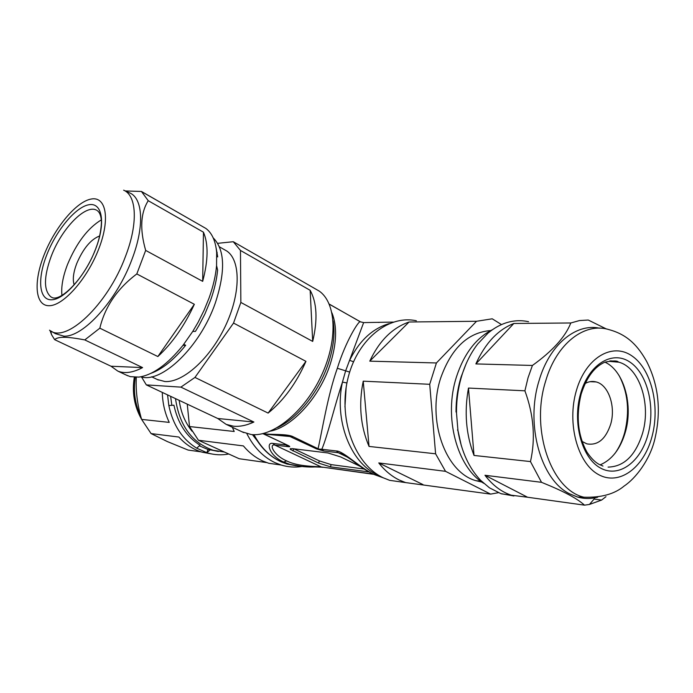 <?xml version="1.0" encoding="UTF-8"?>
<svg xmlns="http://www.w3.org/2000/svg" width="693" height="693" viewBox="0 0 693 693"><rect width="100%" height="100%" fill="white"/><g stroke="black" fill="none" stroke-linecap="round" stroke-linejoin="round"><path stroke-width="1.04" d="M157.268 379.487L164.865 381.522C182.848 382.917 210.048 358.671 225.364 326.108C240.817 293.598 240.843 260.525 226.854 251.057L223.778 249.307M216.528 250.987L217.169 252.754M101.282 219.898C87.751 228.153 76.507 242.992 67.533 264.431C62.898 276.498 61.036 286.807 61.946 295.357C61.036 286.807 62.898 276.498 67.533 264.431C76.507 242.992 87.751 228.153 101.282 219.898M49.524 330.18C65.454 344.152 107.554 305.067 125.39 256.67L125.615 256.072C138.219 223.415 136.694 195.469 123.64 190.177L129.686 192.897C142.949 198.276 144.629 226.42 131.999 259.269C117.004 300.225 83.082 337.508 63.782 336.157L55.206 333.576L51.204 331.185M111.019 366.233L117.784 371.084C124.593 373.873 132.865 372.704 142.593 367.593L111.019 366.233L54.634 339.648L51.585 334.728L50.017 330.509M54.634 339.648C56.315 338.037 59.494 337.257 64.198 337.309C68.746 337.292 75.606 338.158 84.789 339.916L99.835 328.179C104.955 306.73 117.282 288.652 136.807 273.934L145.669 250.407C139.7 229.504 140.558 212.942 148.233 200.701L141.441 191.459L192.732 220.911M125.381 190.956L141.441 191.459M126.23 375.06L130.319 376.637L138.825 377.105C152.729 375.095 167.446 364.518 182.969 345.365L192.758 331.419L198.137 322.245L204.08 310.299L209.026 298.137C213.158 286.59 215.679 275.753 216.571 265.61L216.666 252.469C215.592 240.999 212.006 232.995 205.899 228.456L202.252 226.368M145.669 250.407L202.677 281.349C208.255 260.369 208.515 243.988 203.456 232.198L148.233 200.701M99.835 328.179L157.857 356.54C172.349 343.165 184.511 325.753 194.343 304.296L136.807 273.934M142.593 367.593L84.789 339.916M157.857 356.54L194.343 304.296M202.677 281.349L203.456 232.198M216.883 256.445L217.697 256.904L216.155 248.181M217.697 256.904L216.666 252.469M192.758 331.419L195.435 331.401L199.22 325.017L204.911 313.972L210.533 300.39C214.38 289.639 216.736 279.522 217.611 270.027L216.571 265.61M150.97 373.319C162.37 369.187 173.943 359.84 185.681 345.279L182.969 345.365M213.193 237.872C224.939 249.636 225.649 271.335 215.332 302.954C200.277 346.743 161.556 383.818 140.818 376.801M183.784 344.317L185.681 345.279M314.899 288.6L319.118 291.025C336.417 302.858 338.149 340.341 321.18 376.091C304.383 411.902 272.825 437.326 251.065 434.502L241.944 431.774M146.327 384.892L180.89 387.127L253.898 422.028C246.483 425.45 239.648 426.827 233.385 426.186L226.135 424.35L217.749 418.494L146.327 384.892L141.511 376.957M217.68 243.33L233.281 241.718L240.462 250.442L240.852 302.434L233.532 323.068L194.958 377.434L180.89 387.127M233.281 241.718L319.118 291.025M297.973 278.889L302.243 281.332M240.462 250.442L310.152 290.315C316.97 302.78 317.81 319.82 312.69 341.415L310.152 290.315M240.852 302.434L312.69 341.415M233.532 323.068L305.942 361.348C296.396 383.125 283.792 400.372 268.122 413.08L305.942 361.348M194.958 377.434L268.122 413.08M253.898 422.028L217.749 418.494M301.793 466.519C294.871 467.576 288.011 467.082 281.211 465.038L275.156 462.725C263.219 457.094 253.794 447.418 246.881 433.705M232.346 427.269L234.208 431.488L189.51 426.541L198.449 440.263L243.382 445.911C249.012 452.616 255.457 457.64 262.708 460.984L268.728 463.27L281.211 465.038M198.449 440.263L239.189 458.731L266.684 462.595M187.257 404.149L189.51 426.541M192.022 431.211C185.135 422.609 180.856 412.326 179.175 400.346M136.322 377.287C135.577 390.757 137.335 404.79 141.615 419.395L151.074 433.575L167.377 441.588L188.098 450.06L201.135 451.871M211.426 453.915L202.113 452.183C193.321 449.523 185.577 444.482 178.881 437.049L151.074 433.575M228.759 454.002C221.604 455.344 214.492 454.98 207.441 452.919L196.699 448.189C182.224 439.154 172.929 424.939 168.823 405.544L167.559 394.88M141.615 419.395L169.239 422.392C164.891 413.158 162.569 403.161 162.283 392.394M218.33 451.472L210.161 449.809L206.843 452.737L207.978 449.514L210.161 449.809M199.35 445.824L207.978 449.514M196.699 448.189L200.008 445.235C186.521 436.668 177.824 423.328 173.926 405.206L168.823 405.544L173.926 405.206M170.634 396.327L171.795 405.024M175.502 398.614C179.392 425.571 191.978 442.801 213.279 450.311L224.463 452.053M481.912 482.085L475.961 480.691C445.4 472.496 426.645 419.88 440.731 377.928C451.394 348.111 468.052 332.328 490.696 330.561M612.56 361.651L611.754 360.776M610.585 361.399L609.866 360.888M626.541 397.427L627.078 397.453M626.94 421.214L627.546 421.249M605.595 362.474C623.943 371.292 633.281 404.868 625.415 431.895C620.434 448.839 612.023 459.823 600.155 464.856M597.704 497.184L595.218 497.765C589.319 498.934 583.437 498.7 577.59 497.054L569.603 493.814C540.843 479.92 525.285 424.748 538.989 380.925C549.22 345.019 575.701 323.051 599.48 328.179M605.968 496.682L601.593 500.069L589.44 504.452L584.511 505.154C580.639 501.68 575.337 498.163 568.615 494.603C562.04 491.068 553.005 486.971 541.519 482.319L530.466 461.573C535.646 438.643 533.792 415.055 524.904 390.817L528.049 377.737L532.415 365.454C552.607 350.979 565.401 336.824 570.798 322.981L579.504 320.556L588.244 320.027L606.436 328.993M541.519 482.319L484.961 475.259C492.576 485.23 501.351 491.883 511.269 495.2L527.564 497.236L484.961 475.259M527.564 497.236L584.511 505.154M528.568 321.708C521.015 320.045 513.409 320.461 505.743 322.955C499.497 325.034 493.563 328.456 487.924 333.22L477.737 343.953C470.954 352.746 465.679 363.184 461.91 375.251C458.203 387.361 456.401 399.956 456.505 413.045L457.995 430.985C461.486 451.663 469.048 468.121 480.682 480.37L489.449 487.811L500.857 493.624L513.903 495.98M594.092 499.073L601.593 500.069M524.904 390.817L468.477 388.063C464.137 411.997 465.982 434.459 474.012 455.448L530.466 461.573M570.798 322.981L513.842 323.466C497.903 329.747 485.247 343.234 475.874 363.92L532.415 365.454M513.842 323.466L475.874 363.92M468.477 388.063L474.012 455.448M457.83 429.911L461.295 445.616M457.51 429.885L457.995 430.985M466.077 363.92L461.131 376.871C457.675 388.141 455.977 399.87 456.029 412.04L456.496 412.075M483.757 483.324C456.774 467.203 443.416 416.692 456.514 376.689C464.154 353.534 476.204 337.829 492.654 329.573M416.372 320.772C387.638 314.492 355.968 340.705 347.375 380.769C338.479 420.72 355.318 464.778 383.29 477.815L389.631 480.336L404.617 482.449M498.406 492.688L490.601 494.109L405.639 482.597L399.263 480.041C391.588 476.29 384.754 470.59 378.776 462.933L445.53 471.327L435.602 453.802L369.04 446.431C360.438 426.117 358.498 404.365 363.227 381.167L369.04 446.431M435.602 453.802L429.712 384.294L363.227 381.167M429.712 384.294L436.417 362.967L369.767 361.148C379.279 340.843 392.377 327.798 409.061 322.002L369.767 361.148M436.417 362.967L476.541 321.275L409.061 322.002M476.541 321.275L492.229 318.806L501.515 324.584M445.53 471.327L490.601 494.109M422.999 484.598L378.776 462.933M346.924 382.96L342.455 382.094L345.634 370.859L363.643 322.591L360.039 321.734C358.29 321.569 345.798 341.017 337.326 368.269C327.728 395.088 321.829 432.623 318.061 448.726L293.312 436.833C287.37 433.489 269.993 434.996 262.751 433.662M329.201 304.054L359.97 321.595M329.244 304.166L360.81 322.011M284.234 443.754L287.56 445.33M315.636 466.909C307.883 467.377 299.359 466.545 290.046 464.414L283.74 462.066C269.282 455.89 265.514 441.787 272.929 443.425L286.044 444.984L287.907 446.647C290.228 446.95 290.358 446.587 288.288 445.547L263.409 433.887M379.955 476.048L377.018 474.705C350.329 462.318 334.052 420.071 342.455 382.094C334.355 406.6 327.503 436.053 321.829 449.246L316.597 448.925L288.972 436.062L274.298 434.719M263.816 433.948L288.288 445.547M364.327 322.583L393.252 322.089M316.597 448.925L323.718 450.961L321.829 449.246L336.382 450.978C343.208 450.883 360.057 467.888 374.125 474.506L382.112 477.226M360.36 466.441L340.627 456.921L328.04 452.979L291.848 448.562L290.194 449.333L318.615 463.097L330.422 466.822L368.858 471.916M383.532 477.927L374.125 474.506M287.907 446.647L274.774 445.062C268.771 443.815 273.449 455.197 286.642 460.897L283.74 462.066M272.929 443.425L274.774 445.062L321.344 466.978C316.51 466.224 298.822 466.961 286.642 460.897M347.739 457.293L338.288 452.72L342.472 454.132M293.815 448.804L319.343 460.897L331.141 464.613L364.154 469.022M99.653 235.958C90.809 239.362 83.16 248.562 76.715 263.557C73.311 272.6 72.47 279.695 74.177 284.84M277.624 427.477C297.773 418.26 319.204 391.441 328.421 363.201C333.558 347.436 335.126 333.35 333.116 320.937M263.955 449.359L252.408 434.624M582.016 441.398L586.806 443.841C597.721 445.79 605.691 439.232 610.698 424.159C615.947 406.6 608.532 384.771 596.093 381.921C592.376 380.959 588.712 381.496 585.083 383.532M619.23 375.788C628.023 392.766 629.842 411.694 624.688 432.545C622.47 440.523 619.239 447.461 614.994 453.387M51.317 297.106L50.797 296.803C43.598 290.384 43.72 276.914 51.178 256.401L51.395 255.847C61.781 228.482 85.525 203.907 96.587 210.196M95.66 248.995L95.903 248.371C105.968 222.037 102.044 202.001 88.713 204.773C75.502 207.181 56.471 230.145 46.907 254.496L46.682 255.085C37.101 279.435 39.025 300.589 51.88 299.783C64.579 299.367 85.611 275.338 95.66 248.995M44.144 254.807C33.247 282.06 35.031 306.176 49.307 305.708C63.41 305.691 87.223 278.846 98.692 249.073L98.865 248.631C110.412 218.858 106.124 196.067 91.199 199.038C76.429 201.585 55.119 227.148 44.3 254.4L44.144 254.807M50.606 330.864L51.585 334.728M63.782 336.157L64.198 337.309M135.282 377.295C133.169 391.147 134.979 404.106 140.714 416.172M625.814 427.893L626.247 428.569M623.553 437.69L623.345 436.893M625.935 394.161L626.507 394.516M626.195 395.452L626.775 395.816M628.101 406.531L627.486 406.15M628.005 416.727L627.442 415.852M627.321 417.576L627.858 418.425M622.903 439.388L622.721 438.669M602.962 466.094C601.715 464.994 595.833 465.228 587.04 452.243C577.849 435.481 575.857 416.25 581.046 394.542L581.236 393.867C586.668 377.191 594.568 366.623 604.946 362.153C612.924 360.594 617.402 360.559 618.373 362.049L618.78 362.188C639.119 367.325 651.056 403.127 642.844 432.259L642.68 432.882C635.75 455.275 624.211 466.684 608.082 467.099M648.042 434.424L648.215 433.757C655.552 406.15 647.158 373.025 629.53 361.815C612.032 350.199 588.807 364.414 580.647 393.416L580.457 394.109C572.262 423.111 582.033 458.246 600.51 468.052C618.884 478.291 640.739 462.049 648.042 434.424M651.948 436.798C660.377 405.994 651.307 368.711 631.652 355.717C612.144 342.264 585.862 357.709 576.455 390.306L576.316 390.783C566.77 423.302 577.555 463.184 598.302 474.454C618.927 486.2 643.52 468.139 651.818 437.257L651.948 436.798M545.746 380.786C556.505 343.546 584.684 321.959 608.904 329.608C628.724 334.875 638.625 347.262 646.656 361.434C658.671 385.178 661.399 411.036 654.859 439.007L654.729 439.509C649.878 459.823 635.758 478.361 624.15 486.027C614.648 494.057 601.212 497.782 583.852 497.202C551.169 489.743 530.362 429.625 545.547 381.436L545.746 380.786M270.391 431.133C292.281 426.905 319.178 397.635 329.885 365.185L330.145 364.431C336.711 343.737 337.318 326.559 331.973 312.915M349.653 372.08L337.326 368.269M267.481 434.381L293.312 436.833M353.473 361.772L349.644 360.325C359.346 340.713 372.522 328.465 389.189 323.588M254.019 434.684C260.733 447.383 269.69 456.384 280.89 461.677L286.911 463.981L296.266 465.783M264.414 434.043L263.877 433.983M341.935 453.872C353.135 460.351 355.474 463.245 359.13 465.566C361.997 467.87 366.744 470.781 373.371 474.289L321.344 466.978L372.877 474.055M336.382 450.978L338.288 452.72L323.718 450.961M378.473 322.436L379.132 322.427M344.941 406.93L346.145 387.404M322.921 467.316L321.838 467.169M367.446 471.084L367.212 471.82M330.422 466.822L331.141 464.613M319.343 460.897L318.615 463.097M292.966 450.987L293.702 448.787M158.376 380.015L151.628 376.801M226.854 251.057L219.438 246.847M95.339 249.636C84.485 278.681 59.797 302.954 51.525 297.21L50.797 296.803M97.332 210.646C99.35 212.075 100.632 214.83 101.178 218.893C101.949 220.643 101.195 235.144 95.816 248.38M205.899 228.456L141.744 191.684M127.737 375.771L117.784 371.084M226.135 424.35L243.745 432.614M134.312 377.252C131.869 392.316 134.295 406.332 141.589 419.308M207.441 452.919L202.113 452.183M210.646 449.956L213.279 450.311M480.881 481.332L475.961 480.691M625.883 427.581L626.316 428.257M610.507 360.828L610.966 361.374M628.066 405.994L627.451 405.613M618.78 362.188L610.29 361.46M583.852 497.202L577.59 497.054M594.464 498.639L589.44 504.452M501.533 493.849L511.269 495.2M405.639 482.597L389.631 480.336M262.5 433.723L278.127 434.875M253.681 434.676C260.481 447.548 269.733 456.644 281.436 461.962L286.911 463.981L290.038 464.414M342.68 454.227L342.169 453.984M290.462 448.51L290.194 449.333M321.829 467.169L302.009 466.493L290.046 464.414M590.012 381.687L596.093 381.921"/></g></svg>
